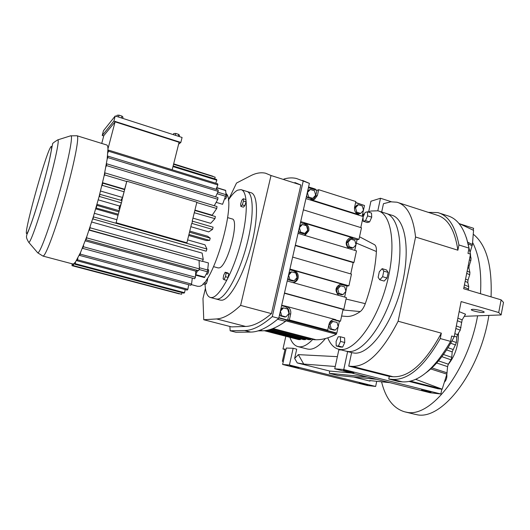 <?xml version="1.0" encoding="UTF-8"?>
<svg xmlns="http://www.w3.org/2000/svg" width="530" height="530" viewBox="0 0 530 530"><rect width="100%" height="100%" fill="white"/><g stroke="black" fill="none" stroke-linecap="round" stroke-linejoin="round"><path stroke-width="0.79" d="M441.331 333.165L440.258 338.557L450.586 341.386L451.646 336.02L454.21 336.729L461.14 301.577L498.703 312.521L501.122 314.933L503.5 302.411L501.115 299.848L463.677 288.731L470.494 254.142L467.983 253.353L469.01 248.139L458.92 244.973L457.88 250.206L415.573 237.016L398.129 321.226C382.441 351.642 367.171 366.694 352.324 366.382L348.747 366.117L389.292 376.406L393.161 376.75C409.193 377.413 425.245 362.884 441.331 333.165L398.129 321.226M501.122 314.933L464.273 316.324M458.443 333.171C458.516 345.527 455.078 356.001 448.128 364.587M470.176 252.015L472.429 244.515L473.548 230.345L458.881 223.408M468.275 290.096L468.778 286.723L467.798 282.51L467.99 280.138L469.726 274.732L469.911 272.367L468.931 268.24L469.123 265.894L470.845 260.508L471.031 258.176L470.296 255.135M459.159 311.647L465.539 314.217L462.153 319.855L460.245 330.183L457.542 334.655L456.781 337.1L456.39 342.552L452.183 351.874L451.779 357.352L451.017 359.804L448.347 364.19L447.585 366.621L446.869 374.14L442.179 389.199L437.979 388.755L409.253 381.467M472.303 309.348L471.349 309.573C470.203 310.348 479.763 312.713 483.115 312.481L484.122 312.256C485.308 311.481 475.589 309.089 472.303 309.348M498.703 312.521L501.115 299.848M454.316 336.186L456.781 337.1M451.977 340.949L456.39 342.552M457.867 318.166L462.153 319.855M466.705 273.361L469.726 274.732M467.149 271.108L469.911 272.367M465.578 279.065L467.99 280.138M370.49 380.653L369.867 381.09L369.741 380.573L389.954 382.667M353.695 377.049L369.867 381.09M367.317 376.976L329.256 373.332L337.875 375.478L376.631 379.314M329.256 373.332L329.753 371.06L351.569 373.021M297.244 362.937L294.654 358.393L298.35 354.636L303.73 364.064L297.244 362.937L329.753 371.06M293.156 348.276L289.413 365.031L282.629 364.468L286.319 348.044L293.156 348.276L296.707 349.184L294.654 358.393M289.413 365.031L375.651 386.456L367.462 385.509L282.629 364.468M376.724 381.295L375.651 386.456M463.995 287.114L468.586 289.115M441.861 356.677L451.017 359.804M438.495 360.89L448.347 364.19M450.692 343.221L455.628 345.003M455.833 328.501L460.245 330.183M454.819 333.635L457.542 334.655M443.471 354.497L451.779 357.352M467.818 267.723L468.931 268.24M415.573 237.016C413.241 216.631 407.027 205.031 396.937 202.215L390.815 201.817L383.468 203.686L381.686 212.02M460.093 223.938L473.595 228.298L473.224 230.179M368.642 211.828L370.927 201.241L380.5 198.246L391.378 201.758M380.5 198.246L377.81 210.794M450.586 341.386C434.308 369.324 418.243 382.819 402.383 381.865L398.447 381.481L388.748 379.029L389.292 376.406M351.635 352.609L348.747 366.117M347.627 351.569L343.771 369.536L440.867 393.995L430.082 392.75L334.741 368.787L338.829 349.86L341.346 349.946M441.821 389.166L440.867 393.995M431.877 367.913L447.121 372.848M430.751 368.946L446.869 374.14M468.454 243.926L472.177 245.754M468.003 242.343L472.429 244.515M436.66 363.004L447.585 366.621M448.022 347.693L452.945 349.436M446.604 349.919L452.183 351.874M464.446 284.829L468.778 286.723M456.337 325.937L461.007 327.726M469.375 259.813L470.845 260.508M468.255 265.497L469.123 265.894M283.305 361.473L282.357 361.241L285.087 349.078L282.967 348.998L285.836 336.285M283.338 361.314L282.357 361.241M457.363 320.729L461.392 322.306M465.135 281.331L467.798 282.51M469.812 257.593L471.031 258.176M415.705 379.334L442.179 389.199L410.551 381.169M454.21 336.729C445.644 353.192 436.283 365.19 426.14 372.703M466.426 237.718L470.494 254.142M298.35 354.636L337.358 356.657M307.214 348.985L309.156 349.277C314.051 349.402 319.477 345.818 325.44 338.524M362.566 214.345L364.527 213.782M335.238 366.488L303.73 364.064M367.568 384.999L359.221 383.018L367.568 384.999M298.556 367.866L289.897 365.793L298.556 367.866M439.701 213.199L447.406 215.697C458.106 218.698 465.307 229.51 469.01 248.139M386.622 213.59L391.345 215.087C405.589 218.188 411.028 251.021 401.183 288.068C391.498 325.135 369.615 354.338 354.762 353.132L351.927 352.688M457.88 250.206C454.839 229.927 447.843 218.241 436.886 215.127L398.573 202.745M428.339 212.364L437.846 212.596C448.353 215.531 455.383 226.323 458.92 244.973M379.016 211.172L385.423 213.206C399.488 216.24 404.728 249.093 394.85 286.233C385.131 323.393 363.381 352.715 348.72 351.562L345.918 351.132M353.404 372.729L353.874 372.729C354.749 372.57 346.083 370.496 343.957 370.357L343.506 370.357C342.658 370.523 351.218 372.577 353.404 372.729M430.996 392.253L421.469 390L430.996 392.253M343.771 369.536L334.741 368.787M440.258 338.557C424.086 366.654 408.199 380.268 392.611 379.4L388.748 379.029M282.967 348.998L284.994 349.515M312.779 339.385C307.976 344.46 303.617 346.951 299.688 346.852L298.046 346.633C294.475 345.692 291.758 342.599 289.91 337.338M103.728 135.945L102.217 135.468L103.469 130.718L115.235 115.964L182.081 137.462L180.829 142.438L178.597 144.233M173.436 134.68L173.727 133.534L175.801 133.454L175.337 135.296M116.706 116.441L117.017 115.268L119.005 115.149L122.013 116.123L121.522 117.991M119.005 115.149L118.515 117.024M115.235 115.964L113.897 121.045L180.829 142.438M175.801 133.454L178.69 134.388L179.491 135.388L179.2 136.535M122.013 116.123L123.013 117.203L122.708 118.369M178.69 134.388L178.226 136.223M102.217 135.468L113.897 121.045M101.74 143.431L103.814 135.614L115.083 121.834L179.087 142.285L172.177 169.772M77.175 135.812L106.603 144.942C107.418 145.048 107.868 146.366 107.961 148.903L107.153 159.166L104.066 176.026L99.017 196.902L93.485 216.3L86.787 236.625L80.56 252.439L75.624 261.8L73.836 263.748L72.795 263.986M115.083 121.834L107.961 148.903M212.934 176.265L173.668 163.843M214.677 178.855L215.187 177.212L173.555 164.274M226.005 193.45C237.235 201.778 212.457 286.942 199.035 286.332L197.498 286.266M216.757 187.613L225.628 190.343L226.065 194.702L222.58 204.295L216.127 202.347M102.562 182.704L124.61 189.236M194.927 210.085L212.172 215.2L216.73 208.495L196.789 202.526M100.541 191.019L122.483 197.458M192.953 218.128L210.682 223.335L214.955 218.651L194.278 212.735L194.841 210.45L194.411 212.583M121.132 200.333L121.463 198.989L122.238 198.406M190.846 226.701L208.707 231.882L212.55 229.417L213.086 227.204L192.476 221.182L191.933 223.408L212.55 229.417M119.522 208.919L118.939 208.754L119.667 206.057L120.482 205.203M98.229 199.836L119.667 206.057M96.983 204.341L119.058 210.702M189.766 231.087L207.561 236.214L210.238 238.169L209.595 240.395L206.316 240.547L188.687 235.492M95.698 208.846L117.892 215.206M94.38 213.318L116.732 219.685M187.613 239.878L204.991 244.827L206.919 249.034L206.196 251.194L92.69 218.883M91.703 222.01L202.135 253.102L203.255 259.402L202.48 261.416L89.391 229.921L89.325 229.291M89.047 230.113L199.201 260.502M204.421 277.534L207.482 271.791L208.429 262.946L202.526 261.303M215.75 183.221L216.83 180.18L216.545 179.431L173.131 165.963M173.615 164.035L215.187 177.212M108.504 150.116L108.438 151.196L217.843 184.93L217.691 183.824L108.504 150.116L107.915 151.713M172.979 166.586L216.83 180.18M82.812 247.106L82.66 248.351L194.636 278.74L195.438 277.223L83.309 246.722L82.66 248.351M118.939 208.754L119.701 208.21M121.695 200.499L124.656 189.647L102.727 183.148L102.343 183.638M101.747 186.129L102.204 185.328L124.159 191.82M77.307 259.077L76.969 260.74L187.176 290.109L187.885 289.274L188.687 284.703M116.103 222.726L118.309 214.2L116.103 222.726L186.891 242.813L189.508 232.16L188.938 234.465L209.595 240.395M95.957 207.959L118.309 214.2L118.965 211.894L96.712 205.302M107.153 159.166L107.749 157.569L218.181 191.356L215.604 196.862M75.154 262.436L74.743 264.218L183.897 293.15L184.533 292.686L185.215 289.592M210.238 238.169L189.581 232.226M118.965 211.894L122.013 200.592L99.7 194.285M80.56 252.439L80.222 254.115L191.562 284.073L192.291 278.098M104.066 176.026L104.589 174.913L126.61 181.505M105.887 166.937L106.451 165.552L217.81 199.293L214.266 205.719M184.533 292.686L75.154 263.668L75.624 261.8M73.836 263.748L73.319 265.623L181.591 294.249L182.015 292.653M79.884 253.93L79.632 255.414L190.793 285.272L191.562 284.073M86.787 236.625L86.635 237.857L199.379 268.909L199.094 260.753M191.933 223.408L192.476 221.182M124.656 189.647L126.836 181.214L196.869 202.195L194.841 210.45L215.372 216.531L214.955 218.651M217.81 199.293L217.949 197.577L106.762 163.816L106.239 164.943M199.24 260.508L199.134 261.873M187.885 289.274L77.473 259.806L77.89 258.004M203.255 259.402L90.093 227.794L90.133 226.867M206.919 249.034L93.558 216.896L93.485 216.3M99.017 196.902L99.388 196.451L121.423 202.871M216.73 208.495L217.008 206.541L105.006 172.912L104.549 173.741M181.591 294.249L73.007 265.782L73.478 263.94M107.842 152.945L108.438 151.196M216.074 189.283L217.843 184.93M72.259 263.841L72.014 265.669L72.531 263.913M72.179 264.125L71.345 263.602M72.014 265.669L179.186 293.852M77.473 259.806L76.969 260.74M218.181 191.356L218.174 189.925L107.934 156.138L107.749 157.569M107.934 156.138L107.371 157.529M106.762 163.816L106.451 165.552M96.897 205.547L96.235 207.866M75.154 263.668L74.743 264.218M83.309 246.722L83.555 245.244M93.558 216.896L92.863 219.155M99.991 194.152L99.388 196.451M86.635 237.857L85.946 239.759L198.578 270.697L199.379 268.909M85.993 238.805L85.946 239.759M80.222 254.115L79.632 255.414M105.006 172.912L104.589 174.913M102.727 183.148L102.204 185.328M90.093 227.794L89.391 229.921M195.438 277.223L195.57 274.772L197.683 270.452M124.053 191.986L121.84 200.539M192.191 221.222L194.278 212.735M115.918 222.852L186.891 242.813M227.675 217.625L231.981 218.903C240.05 219.082 227.337 267.266 219.016 267.902L217.969 267.882M189.508 232.16L191.602 223.647M121.171 203.136L118.919 211.841M207.177 274.262L207.329 274.308C208.469 272.751 208.866 271.214 208.522 269.684L208.442 269.69M216.724 187.7L216.896 189.535M126.836 181.214L124.517 189.601M225.323 199.028L225.469 199.015C226.602 197.385 227.006 195.875 226.681 194.49L226.045 194.298M195.775 271.161L195.57 274.772M196.14 271.241L196.994 270.267M207.495 278.157L207.568 279.813L206.455 283.384L205.249 284.517L202.97 283.908M245.807 199.525L246.052 201.831L244.847 205.673L243.416 207.17L240.852 206.395L240.627 204.077L241.819 200.26L243.244 198.737L245.807 199.525M227.794 272.943L228.702 273.705L228.112 277.435L226.615 280.37L223.991 279.654L223.103 278.866L223.7 275.163L225.184 272.221L227.794 272.943M294.872 182.532L300.868 185.003L271.015 175.51L265.59 173.217C260.859 172.184 255.857 173.045 250.597 175.788L236.519 183.049L228.291 200.227C231.65 194.994 234.757 191.635 237.606 190.177L240.938 189.627C248.027 190.833 248.252 215.26 240.527 243.919C232.889 272.586 219.572 296.846 211.921 297.549L210.443 297.496C207.283 296.575 205.481 292.235 205.044 284.464M241.468 189.793L246.642 191.39C253.877 192.642 254.254 217.061 246.563 245.662C238.951 274.268 225.522 298.436 217.724 299.092L215.955 298.966M225.184 272.221L226.085 272.983L225.488 276.713L228.112 277.435M225.488 276.713L223.991 279.654M226.085 272.983L228.702 273.705M243.244 198.737L243.475 201.049L242.276 204.891L244.847 205.673M242.276 204.891L240.852 206.395M243.475 201.049L246.052 201.831M204.077 282.742L206.455 283.384M206.567 279.542L207.568 279.813M387.019 277.998L388.199 272.413L386.509 269.956L382.137 268.664L379.314 271.771L378.142 277.316L379.778 279.8L382.62 276.713L387.019 277.998L384.164 281.079L379.778 279.8M368.198 212.026L370.848 211.033L377.844 210.801C391.67 213.756 396.665 246.629 386.741 283.881C376.976 321.154 355.405 350.641 340.982 349.555L338.644 349.243C333.926 348.005 330.309 344.202 327.785 337.842M362.262 215.743L364.329 214.226M372.669 243.707L374.538 244.694C375.942 245.675 376.565 247.954 376.406 251.525C375.339 268.399 371.636 285.776 365.289 303.657C363.871 307.466 362.189 310.103 360.241 311.574C355.08 315.198 350.376 316.808 346.13 316.397L341.618 316.046M336.206 345.951L340.406 347.044L342.632 347.104L344.745 342.512L344.619 337.888L340.406 336.775L338.193 336.769L336.106 341.34L336.206 345.951L338.412 346.01L340.525 341.4L344.745 342.512M363.024 217.273L363.209 221.262L367.277 222.527L369.602 221.911L371.729 217.161L371.503 213.073L367.429 211.781L365.117 212.457L363.07 217.061M338.412 346.01L342.632 347.104M363.209 221.262L365.514 220.632L367.634 215.876L367.429 211.781M367.634 215.876L371.729 217.161M365.514 220.632L369.602 221.911M385.423 213.206C399.488 216.24 404.728 249.093 394.85 286.233C385.131 323.393 363.381 352.715 348.72 351.562L346.342 351.238L352.357 352.801M340.525 341.4L340.406 336.775M382.62 276.713L383.8 271.115L382.137 268.664M383.8 271.115L388.199 272.413M314.071 339.717L316.032 339.757C322.167 339.849 328.945 338.007 336.358 334.238L336.616 333.065M364.302 205.448L355.637 202.46M308.745 339.67L310.646 339.703L311.196 338.975M303.564 339.617L305.412 339.65L305.949 338.948M264.298 330.707L298.595 339.584L300.325 339.604L300.841 338.915M336.358 334.238L285.67 320.816L285.544 321.346L277.634 319.252M308.579 186.944L315.423 189.124L315.304 189.634L317.258 190.257M278.806 317.987L335.702 333.072L336.815 333.065L338.166 326.818M285.544 321.346C276.859 327.606 269.154 330.76 262.436 330.806L257.984 330.879M311.872 187.945L315.423 189.124M278.873 317.689L287.677 320.027L289.34 319.948L327.732 330.144L325.91 330.17L336.815 333.065M302.544 180.439L309.394 183.36L278.734 318.318C267.968 327.494 258.62 332.078 250.697 332.072L235.956 332.257L230.166 330.78L229.868 326.453M338.206 326.652L339.379 321.24L340.499 321.193L333.88 319.55C331.369 319.974 329.759 321.518 329.037 324.174L327.732 330.144M362.156 216.227L363.428 210.377M363.461 210.218L364.481 205.507L355.59 202.679M305.929 198.604L363.183 216.545L360.791 227.582M303.372 209.847L361.473 227.794L358.982 239.308L357.054 239.752L349.674 237.95M354.755 250.345L355.955 244.827M355.988 244.668L357.054 239.752M298.032 233.372L356.478 250.862L353.967 262.463L353.199 262.602L350.747 273.911M292.639 257.083L351.443 274.116L348.912 285.809L347.011 286.041L340.141 284.312M344.626 297.058L345.851 291.401M345.885 291.235L347.011 286.041M287.214 280.979L346.368 297.549L343.818 309.334L343.062 309.387L340.499 321.193M313.064 199.764L315.622 196.153L316.927 190.383L318.689 189.707L355.835 201.532L354.59 207.256C354.153 210.834 355.511 213.305 358.658 214.663L310.573 199.585L314.601 199.24L317.384 195.504L318.689 189.707M316.927 190.383L308.407 187.68M289.34 319.948L290.698 313.906C291.189 310.156 289.758 307.632 286.405 306.34L335.808 319.696M287.677 320.027L289.035 314.012C289.519 310.275 288.088 307.771 284.756 306.486L281.615 305.631M279.787 313.68L280.383 315.847L284.623 316.98L285.948 316.907L288.956 313.548L287.717 309.056L283.471 307.91L282.159 308.023L280.701 309.639M339.379 321.24L333.317 319.643M328.779 325.34L329.779 328.998L333.867 330.084L335.351 330.064L338.233 326.745L337.027 322.339L331.462 321.293L329.07 324.035M283.921 179.047C288.247 177.735 292.421 177.543 296.442 178.484L309.394 183.36M303.16 181.366L272.281 316.609L278.734 318.318M272.281 316.609C261.648 325.844 252.439 330.481 244.648 330.515L230.166 330.78M284.424 293.256L343.062 309.387M281.688 305.3L286.405 306.34M346.481 242.687L347.667 247.04L351.668 248.239L353.199 247.914L356.014 244.761L354.828 240.408L350.82 239.189L349.303 239.547L346.481 242.687L347.991 242.343L349.184 246.708L347.667 247.04M284.484 293.004L343.818 309.334M295.263 245.549L353.199 262.602M300.709 221.586L358.982 239.308M304.366 235.088L307.758 231.02C308.221 227.377 306.824 224.872 303.558 223.508L300.483 222.573M303.955 235.141L305.519 234.757L308.798 230.722C309.262 227.072 307.864 224.561 304.591 223.19L352.887 237.864L349.734 237.924C345.434 240.766 345.05 244.29 348.574 248.497M337.511 293.594L341.558 294.733L343.056 294.574L345.911 291.334L344.719 286.949L340.658 285.796L339.167 285.988L336.311 289.214L337.511 293.594L338.995 293.435L343.056 294.574M295.342 245.198L353.967 262.463M358.34 204.713L355.537 207.8L356.716 212.146L360.698 213.398L363.487 210.311L362.308 205.978L358.34 204.713L356.803 205.196L354.504 207.72M355.975 212.848L359.154 213.842L360.698 213.398M289.93 269.008L348.912 285.809M292.957 282.583L293.017 282.563C295.157 281.907 296.522 280.443 297.125 278.157C297.602 274.467 296.184 271.956 292.878 270.638L289.764 269.75M292.924 282.583L294.024 282.41C296.164 281.755 297.535 280.284 298.138 277.992C298.615 274.288 297.197 271.777 293.885 270.452L342.764 284.365L340.26 284.285C335.198 287.088 334.662 290.791 338.644 295.382M306.651 195.411L307.241 197.544L311.355 198.836L312.746 198.319L315.661 195.199L314.456 190.78L310.328 189.475L307.281 192.642M310.328 189.475L308.944 190.018L307.539 191.522M298.708 230.391L299.291 232.537L303.445 233.783L304.823 233.399L307.758 230.206L306.545 225.767L302.385 224.508L299.311 227.734M302.385 224.508L301.02 224.925L299.596 226.462M287.956 277.7L288.552 279.86L292.759 281.039L294.097 280.827L297.078 277.541L295.853 273.076L291.639 271.877L288.651 275.163L289.883 279.641L294.097 280.827M291.639 271.877L290.308 272.122L288.863 273.705M283.471 307.91L280.33 311.276M280.45 311.269L281.688 315.774L280.383 315.847M281.688 315.774L285.948 316.907M332.933 321.24L330.038 324.552L331.25 328.971L329.779 328.998M330.038 324.552L328.945 324.585M331.25 328.971L335.351 330.064M300.868 185.003L271.466 313.621C261.562 322.035 252.942 326.308 245.595 326.447L231.564 326.891L203.758 319.736L202.97 298.529L205.415 288.373M350.82 239.189L347.991 242.343M349.184 246.708L353.199 247.914M309.878 199.836L310.573 199.585M357.889 214.888L358.658 214.663M340.658 285.796L337.796 289.042L338.995 293.435M337.796 289.042L336.311 289.214M356.716 212.146L355.67 212.457M355.537 207.8L354.457 208.131M307.407 192.595L308.619 197.021L307.241 197.544M308.619 197.021L312.746 198.319M299.43 227.695L300.649 232.147L304.823 233.399M300.649 232.147L299.291 232.537M289.883 279.641L288.552 279.86M271.466 313.621L240.607 305.406C231.312 314.111 223.309 318.623 216.591 318.947L203.758 319.736M271.015 175.51L240.607 305.406M247.185 191.562L250.776 192.668C258.117 193.96 258.607 218.373 250.928 246.927C243.343 275.487 229.828 299.589 221.924 300.212L220.129 300.073M246.642 191.39C253.877 192.642 254.254 217.061 246.563 245.662C238.951 274.268 225.522 298.436 217.724 299.092L216.207 299.033L220.387 300.146M414.645 414.228L416.414 414.592C441.444 421.211 479.915 372.431 488.885 315.396M491.058 296.86C492.251 265.47 486.315 244.582 473.244 234.2M446.817 374.312C447.154 377.585 446.326 380.242 444.339 382.276M470.488 254.168L470.6 256.394M381.554 381.799C385.714 398.567 393.479 408.59 404.86 411.87L406.364 412.168C430.393 418.402 467.526 371.901 477.609 315.82M480.491 293.726C481.717 271.976 479.08 254.897 472.588 242.475M393.161 376.75L352.324 366.382M392.611 379.4L402.383 381.865M70.55 135.852L76.983 135.753C79.639 135.428 74.836 161.219 65.879 193.324C56.948 225.422 46.66 253.79 43.493 255.864L42.93 256.07L72.908 264.013M225.707 196.332L217.088 193.702M207.932 270.088L199.34 267.716M57.598 139.92L70.881 135.746C73.272 135.455 68.41 160.517 59.705 191.694C51.026 222.852 41.174 250.478 38.259 252.605L37.743 252.83L37.319 252.34M204.858 277.144L195.649 274.633M207.482 271.791L199.121 269.492M225.747 190.561L216.744 187.799M226.065 194.702L217.803 192.171M28.819 242.442C25.248 236.638 26.831 236.261 26.805 234.697C27.951 232.577 30.468 225.8 34.357 214.372C39.604 198.081 45.699 176.258 49.171 161.352L52.563 144.114C52.132 143.65 53.894 142.226 57.863 139.834C59.592 139.728 55.007 161.637 47.428 188.713C39.869 215.77 31.542 240.01 29.216 242.19L28.819 242.442L37.743 252.83L42.93 256.07M50.555 147.3C53.351 142.338 50.31 158.602 43.679 182.877C37.087 207.111 29.15 230.994 27.096 233.154C21.816 240.064 44.772 156.277 50.555 147.3M376.406 251.525L356.332 243.084M374.538 244.694L359.532 236.777M360.241 311.574L342.936 309.957M365.289 303.657L346.044 299.033M308.778 339.684L269.936 329.587L308.811 339.684M268.319 330.024L305.412 339.65M303.597 339.631L267.378 330.236L303.63 339.637M265.47 330.568L300.325 339.604M314.111 339.737L272.208 328.819L314.144 339.737M270.757 329.329L310.646 339.703M272.963 328.534L316.032 339.757M262.436 330.806L260.044 330.19M289.035 314.012L290.698 313.906M244.648 330.515L250.697 332.072M303.558 223.508L304.591 223.19M351.741 238.136L352.887 237.864M292.878 270.638L293.885 270.452M341.638 284.511L342.764 284.365M333.953 319.775L335.066 319.729M315.622 196.153L317.384 195.504M284.756 306.486L285.743 306.4M245.595 326.447L216.591 318.947M307.479 349.051L298.046 346.633M191.237 284.584L197.716 286.326M213.617 266.669L218.121 267.922M204.467 277.561L195.55 275.13M206.402 274.076L207.256 274.308M207.972 269.531L208.522 269.684M224.72 198.843L225.343 199.035M85.244 240.845L196.213 271.281M210.443 297.496L216.207 299.033M338.644 349.243L346.342 351.238M304.492 235.042L305.519 234.757M293.017 282.563L294.024 282.41M313.296 199.717L314.601 199.24M414.884 414.288L404.86 411.87"/></g></svg>
